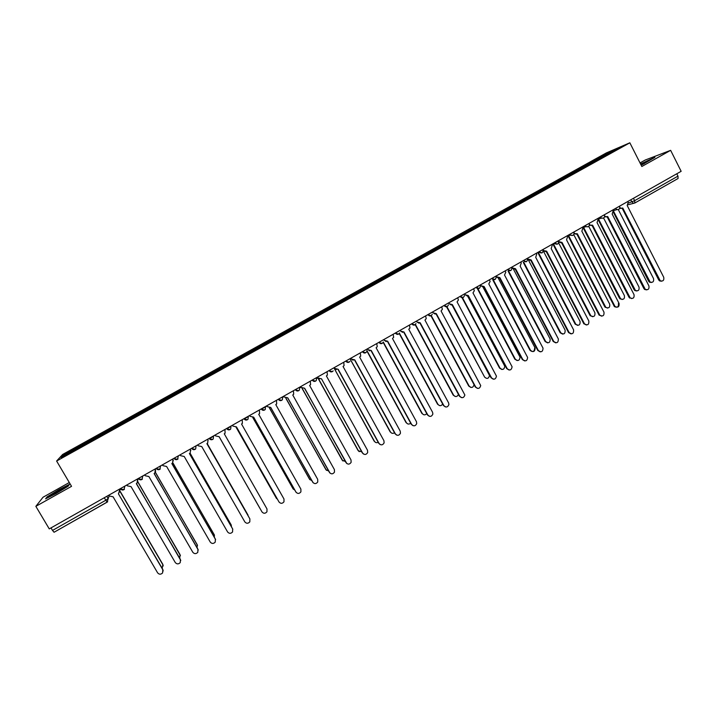<?xml version="1.0" encoding="UTF-8"?>
<svg xmlns="http://www.w3.org/2000/svg" width="717" height="717" viewBox="0 0 717 717"><rect width="100%" height="100%" fill="white"/><g stroke="black" fill="none" stroke-linecap="round" stroke-linejoin="round"><path stroke-width="1.08" d="M69.289 482.532L43.038 497.231L35.85 506.345L49.258 528.886L681.15 171.309L670.637 150.337L645.21 160.034L640.03 162.938M629.849 142.8L606.295 152.945L62.63 454.47L56.616 461.031L629.849 142.8L641.832 166.496L670.637 150.337M35.85 506.345L71.539 486.332L56.616 461.031M107.111 502.169L54.062 532.256L52.511 530.428L105.731 500.287L108.186 498.611L109.208 495.797M51.006 527.9L52.511 530.428M676.803 173.774L677.986 176.131L678.076 178.497L634.904 202.965M596.795 160.276L595.997 159.595L611.951 150.74L619.838 147.352L603.633 156.485M80.752 446.682L603.624 156.351M80.671 446.566L61.035 457.464L63.006 455.286L82.258 444.603L82.706 445.589M595.997 159.595L82.258 444.603M642.163 164.713L654.917 157.328L640.559 163.987M45.619 498.826L56.231 493.448L68.196 486.171L69.415 484.36L58.964 489.657L47.134 496.845L45.619 498.826M595.46 161.02L594.958 160.034M83.091 445.382L82.482 444.334M611.951 150.74L611.977 151.717M64.207 455.707L63.006 455.286M59.861 491.181L59.296 490.231M619.873 207.491L620.931 208.271L622.768 208.038L660.258 280.822C663.073 281.512 664.229 280.329 663.727 277.273L627.196 205.528L628.2 202.275L627.805 201.495M661.513 281.216L659.586 280.903L658.699 279.899L622.186 208.297M621.872 208.369L619.757 208.172M613.349 210.816L650.14 282.095C652.909 282.767 654.038 281.611 653.546 278.617L618.341 209.633M651.386 282.48L649.503 282.175L648.625 281.189L613.42 212.304M604.718 215.925L605.677 216.731L607.711 216.561L645.273 289.372C648.168 290.251 649.378 289.103 648.912 285.913L612.166 214.042L613.178 210.78L612.775 210M646.662 289.883L644.619 289.444L643.884 288.548L607.156 216.83M606.806 216.901L604.637 216.642M589.464 224.358L590.315 225.21L592.574 225.147L630.207 297.958C633.165 299.043 634.437 297.931 634.016 294.615L597.046 222.611L598.059 219.339L597.664 218.56M631.731 298.586L628.979 297.25L592.036 225.398M591.65 225.488L589.437 225.165M643.472 164.041L649.934 160.052L640.774 164.417M640.666 164.202L653.787 158.054M64.655 487.551C61.035 488.842 46.569 497.625 50.773 495.994L51.015 495.895C54.662 494.488 67.416 486.816 65.148 487.399L64.655 487.551M46.435 498.414L47.582 496.899L59.054 489.935L69.092 484.844M598.578 219.178L635.441 290.475C638.282 291.335 639.465 290.206 639.008 287.087L603.606 218.013M636.813 290.977L634.814 290.546L634.088 289.668L598.265 219.868M583.719 227.585L620.653 298.89C623.557 299.948 624.812 298.864 624.399 295.61L588.756 226.357M622.159 299.509L619.461 298.191L583.208 227.836M574.093 232.747L574.837 233.679L577.346 233.769L615.052 306.562C618.072 307.889 619.407 306.813 619.04 303.363L581.846 231.224L582.867 227.943L582.464 227.155M618.421 303.416C618.78 306.867 617.454 307.934 614.433 306.616L576.827 234.02M576.405 234.118L574.138 233.724M558.713 241.575L562.029 242.445L599.815 315.202C602.88 316.771 604.27 315.758 603.983 312.155L566.555 239.881L567.577 236.592L567.174 235.803M601.608 316.152L598.928 314.79L561.536 242.687M561.07 242.794L559.269 242.149M558.444 240.867L554.447 243.117L557.53 244.103M543.083 249.659L543.611 250.609L546.632 251.174L584.507 323.86C587.599 325.715 589.042 324.756 588.836 320.992L551.176 248.593L552.215 245.295L551.803 244.506M586.416 325.007L583.781 323.645L546.157 251.407M545.655 251.524L543.262 250.941M568.787 236.045L605.784 307.324C608.751 308.615 610.059 307.566 609.701 304.178L573.77 234.647M607.424 308.086L604.763 306.759L568.285 236.278M553.766 244.542L590.835 315.776C593.846 317.326 595.209 316.322 594.922 312.791L558.624 242.848M592.601 316.717L589.983 315.381L553.291 244.775M538.664 253.092L575.814 324.263C578.852 326.074 580.277 325.142 580.071 321.458L543.387 251.067M577.696 325.393L575.124 324.048L538.207 253.316M527.488 258.263L527.9 259.052L531.145 259.948L569.119 332.563C572.229 334.696 573.725 333.799 573.609 329.892L535.716 257.358L536.755 254.042L536.343 253.253M571.126 333.916L568.563 332.571L530.688 260.172M530.141 260.307L527.676 259.608M523.795 262.297L560.73 332.778C563.777 334.866 565.238 333.997 565.13 330.17L528.537 260.244M562.702 334.113L560.192 332.796L523.302 262.404M511.884 267.091L512.297 267.88L515.568 268.776L553.757 341.48C556.786 343.667 558.319 342.825 558.355 338.953L520.166 266.168L521.277 262.987L520.793 262.055M555.756 342.869L553.219 341.48L515.138 268.992M514.537 269.135L511.992 268.275M508.568 271.035L545.664 341.516C548.63 343.658 550.136 342.834 550.163 339.042L513.471 269.216M547.627 342.878L545.144 341.525L508.102 271.134M496.2 275.973L496.612 276.762L499.901 277.649L538.324 350.488C541.21 352.683 542.778 351.913 543.047 348.184L504.526 275.023L505.772 272.191L505.162 270.901M540.286 351.877L537.813 350.479L499.489 277.855M498.844 278.017L496.182 276.914M493.269 279.836L530.535 350.344C533.358 352.495 534.9 351.733 535.151 348.086L498.252 278.115M534.658 348.077C534.398 351.724 532.856 352.477 530.033 350.335L492.821 279.926M480.417 284.9L480.838 285.689L484.145 286.576L522.81 359.549C525.552 361.744 527.156 361.045 527.622 357.46L488.797 283.941L490.123 281.449L489.433 279.8M524.719 360.929L522.317 359.531L483.76 286.773M483.052 286.952L480.838 285.689M477.925 288.754L515.317 359.208C518.006 361.359 519.574 360.678 520.04 357.165L482.917 286.979M517.19 360.561L514.842 359.19L477.468 288.772M464.553 293.88L464.974 294.678L468.3 295.556L507.206 368.663C509.805 370.85 511.436 370.223 512.099 366.79L472.978 292.903L474.331 290.717L473.614 288.754M509.061 370.026L506.731 368.628L467.932 295.745M467.161 295.933L464.195 294.078M448.591 302.915L449.012 303.703L452.355 304.582L491.512 377.832C493.986 379.992 495.635 379.445 496.46 376.165L457.07 301.92L458.405 300.002L457.706 297.752M493.305 379.185L491.055 377.778L452.024 304.77M451.181 304.967L448.259 303.094M432.539 311.994L432.969 312.791L436.33 313.67L475.721 387.046C478.087 389.197 479.754 388.704 480.722 385.576L441.063 310.981L442.371 309.296L441.708 306.804M477.45 388.381L475.29 386.983L436.017 313.84M435.094 314.055L432.226 312.173M416.389 321.135L416.819 321.933L420.207 322.802L459.848 396.313C462.107 398.437 463.782 398.016 464.876 395.031L424.966 320.105L426.239 318.608L425.611 315.91M461.497 397.63L459.436 396.241L419.911 322.964M418.907 323.188L416.102 321.297M400.149 330.322L400.588 331.12L403.985 331.989L443.877 405.643C446.046 407.74 447.731 407.364 448.923 404.522L448.6 402.882L408.78 329.273L409.999 327.938L409.425 325.07M445.436 406.924L443.491 405.553L403.716 332.141M402.613 332.383L399.889 330.474M383.819 339.562L384.249 340.369L387.673 341.229L427.825 415.018C429.904 417.088 431.589 416.765 432.871 414.059L432.566 412.248L392.495 338.505L393.669 337.295L393.149 334.283M429.277 416.263L427.449 414.919L387.431 341.364M386.212 341.624L383.577 339.706M462.51 297.761L500.018 368.135C502.572 370.268 504.168 369.658 504.813 366.297L467.484 295.888M501.846 369.47L499.561 368.099L462.089 297.797M446.951 306.706L484.629 377.106C487.058 379.221 488.68 378.684 489.487 375.475L451.943 304.797M484.629 377.106L446.592 306.822M431.258 315.623L469.16 386.122C471.481 388.229 473.112 387.745 474.054 384.688M470.854 387.431L468.748 386.069L430.962 315.785M415.43 324.496L453.601 395.192C455.528 397.191 457.15 396.931 458.459 394.44M455.214 396.483L453.207 395.121L415.188 324.711M399.441 333.297L437.953 404.316C439.611 406.189 441.188 406.109 442.676 404.056M439.485 405.58L437.576 404.236L399.261 333.575M383.29 342.009L422.223 413.494C423.657 415.251 425.172 415.295 426.749 413.628M423.648 414.722L421.865 413.395L383.165 342.341M367.382 348.865L367.83 349.663L371.272 350.523L411.666 424.446C413.682 426.498 415.358 426.221 416.72 423.622L416.443 421.659L376.12 347.781L377.241 346.687L376.775 343.551M413.001 425.656L411.316 424.339L371.048 350.649M369.703 350.918L367.167 348.991M366.889 350.505L406.396 422.716C407.65 424.347 409.084 424.509 410.689 423.191M407.713 423.899L406.064 422.609L366.871 350.971M350.855 358.213L351.303 359.02L354.763 359.88L395.417 433.937C397.37 435.954 399.046 435.721 400.462 433.238L400.22 431.132L359.638 357.111L360.714 356.116L360.301 352.872M396.626 435.085L395.094 433.812L354.565 359.988M353.069 360.257L350.667 358.33M350.505 359.611L390.478 432.001C391.581 433.507 392.925 433.758 394.511 432.745M391.67 433.122L390.165 431.876L350.47 359.629M334.239 367.624L334.678 368.43L338.164 369.282L379.078 443.482C380.969 445.472 382.645 445.275 384.115 442.891L383.909 440.659L343.067 366.504L344.097 365.58L343.73 362.246M380.144 444.549L378.773 443.339L337.985 369.38M336.318 369.64L334.059 367.722M375.529 442.38L374.184 441.197L334.409 368.726L374.471 441.331C375.43 442.712 376.676 443.034 378.2 442.299M363.555 454.058L362.354 452.92L321.467 378.746L362.641 453.081C364.478 455.053 366.154 454.883 367.669 452.588L367.498 450.24L326.396 375.95L327.391 375.09L327.06 371.684M319.432 379.069L317.362 377.169M317.514 377.088L317.963 377.895L321.306 378.836M316.735 378.379L317.882 378.074M318.42 378.621L358.375 450.715L361.771 451.871M359.28 451.674L358.106 450.563L318.025 378.253M300.692 386.606L301.14 387.413L304.662 388.264L346.105 462.734C347.897 464.679 349.573 464.544 351.133 462.331L350.989 459.884L309.627 385.45L310.586 384.653L310.3 381.166M346.858 463.594L304.537 388.336M301.14 387.413L300.566 386.678M299.742 387.637L301.194 387.503M302.269 388.453L342.188 460.153L345.218 461.434M342.923 461.004L302.045 388.345M283.771 396.178L284.219 396.994L287.768 397.836L329.47 472.44C331.227 474.376 332.903 474.269 334.489 472.127L334.391 469.572L292.76 395.004L293.683 394.251L293.432 390.711M330.053 473.166L287.669 397.89M284.219 396.994L283.672 396.241M282.65 396.815L284.228 397.003M285.958 398.222L325.903 469.653L328.538 471.006M326.477 470.361L285.814 398.186M266.742 405.813L267.199 406.629L270.766 407.462L312.737 482.218C314.467 484.118 316.134 484.038 317.748 481.967L317.685 479.323L275.794 404.621L276.681 403.913L276.466 400.31M313.15 482.765L270.694 407.507M267.199 406.629L266.67 405.858M266.007 406.234L267.02 406.476M269.467 407.883L309.52 479.198L311.716 480.569M309.932 479.745L269.368 407.883M249.615 415.502L250.081 416.317L253.675 417.151L295.915 492.041C297.6 493.932 299.267 493.87 300.916 491.853L300.889 489.137L258.72 414.292L259.581 413.619L259.402 409.972M296.157 492.4L253.621 417.186M250.081 416.317L249.57 415.537M249.256 415.708L249.767 415.887M252.832 417.509L293.047 488.806L294.75 490.096M293.289 489.155L252.769 417.527M232.389 425.253L232.855 426.068L236.467 426.902L278.985 501.927C280.643 503.8 282.31 503.755 283.977 501.801L283.986 499.005L241.548 424.025L242.382 423.38L242.229 419.687M279.065 502.061L236.44 426.92M232.855 426.068L232.371 425.271M236.045 427.117L277.587 499.534M276.565 498.602L236.018 427.135M215.055 435.058L215.521 435.882L219.16 436.707L261.956 511.875C263.587 513.731 265.254 513.704 266.948 511.795L266.984 508.936L224.278 433.812L225.084 433.202L224.959 429.456M261.956 511.875L219.16 436.707M259.814 508.183L219.133 436.725L260.029 508.505M197.623 444.925L198.089 445.75L201.755 446.574L244.82 521.877C246.433 523.715 248.1 523.706 249.812 521.851L249.883 518.92L206.899 443.653L249.901 518.956M207.598 439.288L208.127 440.247M206.899 443.653L207.679 443.07L207.984 439.969M207.58 439.288L208.047 440.113M248.36 516.213L207.141 443.509M207.159 443.5L248.028 515.102M180.084 454.856L180.55 455.671L184.233 456.496L227.585 531.942C229.18 533.771 230.847 533.771 232.568 531.951L232.675 528.967L189.413 453.565L190.175 453.001L190.534 449.846L190.803 450.563M190.139 449.165L190.534 449.846M189.458 453.538L232.819 529.254M190.104 449.183L190.57 450.007M231.483 526.789L231.179 524.88L190.023 453.153M190.059 453.117L231.313 525.167M162.436 464.84L162.911 465.665L166.613 466.48L210.242 542.061C211.829 543.88 213.487 543.898 215.234 542.115L215.369 539.067L171.82 463.532L172.573 462.994L172.976 459.785L173.299 460.914M172.582 459.104L172.976 459.785M171.892 463.487L215.611 539.614M172.519 459.14L172.985 459.956M214.392 537.212L214.249 534.757L172.761 462.77M172.878 459.624L173.111 458.799M172.815 462.707L214.482 535.285M144.682 474.887L145.157 475.712L148.885 476.527L192.801 552.251C194.37 554.053 196.028 554.08 197.784 552.332L197.955 549.24L154.119 473.552L154.854 473.032L155.311 469.787L155.625 471.284M154.917 469.097L155.311 469.787M154.218 473.498L198.268 550.029M154.818 469.151L155.293 469.976M197.13 547.591L197.211 544.687L155.347 472.369M155.302 469.877L155.813 468.586M155.401 472.252L197.516 545.458M126.81 484.997L127.294 485.821L131.05 486.628L175.253 562.495C176.803 564.288 178.47 564.333 180.245 562.612L180.442 559.466L136.32 483.643L137.028 483.141L137.539 479.843L137.807 481.654M137.135 479.153L137.539 479.843M136.436 483.572L180.792 560.497M137.019 479.225L137.494 480.049M179.725 557.96L180.084 554.671L137.754 481.896M137.628 480.023L138.408 478.535M137.798 481.699L180.424 555.684M108.841 495.169L109.325 495.994L113.098 496.8L157.597 572.802C159.138 574.586 160.805 574.64 162.589 572.955L162.813 569.755L118.404 493.789L162.813 569.423L163.189 571.019M119.255 489.281L119.847 492.041M118.574 493.699L119.658 489.962M119.112 489.361L119.587 490.186M162.176 568.33L162.849 564.718L119.99 491.36M119.784 490.213L120.707 489.111M119.99 491.028L162.849 564.396L163.216 565.955M120.268 488.698L124.982 486.036M124.892 486.09L123.924 489.693L120.348 488.824M138.247 478.526L142.907 475.891M142.835 475.927L141.876 479.521L138.318 478.651M156.118 468.416L160.733 465.808M160.68 465.835L159.721 469.42L156.181 468.533M173.873 458.369L178.443 455.779M178.408 455.806L177.458 459.373L173.926 458.477M191.52 448.385L196.046 445.822M196.028 445.831L195.687 448.923L195.087 449.389L191.573 448.475M211.461 437.487L213.549 435.918L213.227 438.974L212.599 439.467L209.113 438.544L211.461 437.487M228.92 427.601L230.999 426.149L230.668 429.08L230.023 429.6L226.545 428.676L228.92 427.601M246.281 417.778L248.306 416.362L248.001 419.248L247.329 419.795L243.879 418.862L246.281 417.778M263.533 408.018L265.505 406.629L265.236 409.47L264.537 410.052L261.105 409.12L263.533 408.018M278.124 399.369L282.561 396.868M295.135 389.752L299.554 387.243M312.038 380.18L316.448 377.689M328.843 370.671L333.253 368.18M345.549 361.216L349.95 358.733M362.166 351.823L366.548 349.34M378.675 342.475L383.048 340.001M395.085 333.19L399.45 330.716M411.406 323.95L415.761 321.494M427.628 314.772L431.975 312.316M443.76 305.648L448.098 303.192M459.794 296.569L464.123 294.122M475.738 287.544L480.058 285.106M491.593 278.572L495.895 276.144M507.358 269.655L511.651 267.226M523.025 260.791L527.309 258.362M538.61 251.972L542.894 249.543M569.513 234.486L573.806 232.057M584.83 225.819L589.132 223.381M600.066 217.197L604.368 214.759M615.213 208.62L619.515 206.182M106.833 496.307L108.186 498.611L107.138 502.169L104.252 497.768M628.451 203.063L634.653 200.67L677.986 176.131M630.637 199.891L633.138 203.243L634.832 203.01L634.653 200.67L633.452 198.304M278.187 399.342L281.638 400.364L282.373 399.736L282.623 396.976M295.207 389.707L298.639 390.738L299.41 390.066L299.625 387.368M312.128 380.135L315.543 381.157L316.34 380.44L316.52 377.814M328.951 370.608L332.338 371.648L333.181 370.859C331.846 372.311 330.492 372.248 329.13 370.68L329.058 370.555M345.675 361.153L349.045 362.184L349.932 361.332C348.605 362.847 347.243 362.811 345.845 361.216L345.773 361.09M362.3 351.742L365.652 352.782L366.575 351.85C365.276 353.436 363.904 353.427 362.461 351.814L362.399 351.688M378.827 342.394L382.152 343.434L383.129 342.394C381.856 344.088 380.476 344.106 378.979 342.457L378.917 342.341M395.255 333.091L398.562 334.14L399.593 332.984C398.356 334.785 396.958 334.839 395.399 333.163L395.336 333.047M411.585 323.851L414.874 324.9L415.959 323.609C414.767 325.536 413.351 325.635 411.719 323.923L411.666 323.806M427.825 314.664L431.096 315.713M443.966 305.523L447.22 306.58M460.018 296.444L463.254 297.501M475.98 287.409L479.189 288.467M496.2 276.968C495.698 279.917 494.273 280.428 491.925 278.51L495.035 279.496M511.857 267.692C511.66 270.883 510.271 271.519 507.681 269.583L510.791 270.569M527.416 258.568C527.479 261.92 526.126 262.637 523.356 260.71L526.457 261.696M538.897 251.81L542.034 252.877M569.827 234.307L570.481 235.149L572.928 235.373M585.162 225.631L586.049 226.644L588.245 226.706M600.407 217L601.509 218.138L603.472 218.076M615.562 208.423L616.853 209.642L618.61 209.498M628.074 204.757L634.832 203.01L678.076 178.497M659.362 279.809L658.699 279.899M648.625 281.189L649.27 281.109M644.529 288.476L643.884 288.548M629.616 297.188L628.979 297.25M634.088 289.668L634.706 289.596M619.461 298.191L620.071 298.129M614.612 305.944L613.994 305.998M599.529 314.754L598.928 314.79M584.355 323.618L583.781 323.645M604.763 306.759L605.354 306.715M589.983 315.381L590.557 315.346M575.124 324.048L575.67 324.021M569.101 332.518L568.545 332.536M560.174 332.76L560.712 332.742M553.757 341.48L553.219 341.48M545.144 341.525L545.664 341.516M538.324 350.488L537.813 350.479M530.033 350.335L530.535 350.344M522.81 359.549L522.317 359.531M514.842 359.19L515.317 359.208M507.206 368.663L506.731 368.628M491.512 377.832L491.055 377.778M499.561 368.099L500.018 368.135M613.152 210.735L616.853 209.642C619.183 209.785 620.106 208.701 619.631 206.397M476.016 287.392L476.07 287.49C478.221 289.372 479.655 288.969 480.39 286.271M460.072 296.417L460.126 296.515C462.098 298.362 463.541 298.048 464.455 295.583M444.029 305.496L444.083 305.594C445.92 307.396 447.354 307.172 448.394 304.913M427.897 314.62L427.95 314.727C429.671 316.484 431.096 316.331 432.226 314.252M312.245 380.064L312.316 380.198C313.652 381.749 314.996 381.829 316.34 380.44M295.323 389.645L295.404 389.779C296.713 391.312 298.048 391.401 299.41 390.066M278.304 399.27L278.384 399.414C279.675 400.928 281.001 401.036 282.373 399.736M261.185 408.959L261.266 409.102C262.53 410.608 263.856 410.724 265.236 409.47M243.959 418.71L244.04 418.862C245.295 420.341 246.612 420.476 248.001 419.248M226.626 428.515L226.706 428.667C227.952 430.146 229.27 430.281 230.668 429.08M209.185 438.383L209.274 438.544C210.502 440.005 211.82 440.148 213.227 438.974M191.645 448.313L191.735 448.475C192.954 449.926 194.271 450.079 195.687 448.923M173.989 458.297L174.088 458.468C175.298 459.911 176.615 460.063 178.04 458.925M156.234 468.353L156.324 468.515C157.534 469.958 158.851 470.11 160.285 468.99M138.363 478.463L138.462 478.633C139.663 480.058 140.98 480.22 142.423 479.117M120.384 488.636L120.483 488.806C121.675 490.231 123.001 490.401 124.453 489.299M597.969 219.151L601.509 218.138C603.938 218.461 604.933 217.412 604.476 214.975M582.679 227.576L586.049 226.644C588.585 227.208 589.652 226.187 589.24 223.596M567.272 236.001L570.481 235.149C573.125 236.001 574.272 235.042 573.914 232.263M552.117 244.327L554.815 243.637C557.539 244.855 558.776 243.968 558.507 240.984M537.795 252.429L539.076 252.115C541.846 253.746 543.154 252.958 543.002 249.749M477.764 286.746L476.868 286.908M461.112 296.121L460.395 296.238M444.549 305.433L444.002 305.505M54.062 532.256L107.684 501.757M620.931 208.271L620.313 208.45M660.258 280.822L659.586 280.903M649.503 282.175L650.14 282.095M605.677 216.731L605.076 216.901M645.273 289.372L644.619 289.444M590.315 225.21L589.732 225.371M630.207 297.958L629.571 298.021M64.817 487.972L65.148 487.399M634.814 290.546L635.441 290.475M620.044 298.944L620.653 298.89M574.837 233.679L574.272 233.832M615.052 306.562L614.433 306.616M599.815 315.202L599.224 315.238M584.507 323.86L583.925 323.887M605.193 307.369L605.784 307.324M590.261 315.821L590.835 315.776M575.267 324.29L575.814 324.263M569.119 332.563L568.563 332.571M560.192 332.796L560.73 332.778"/></g></svg>
